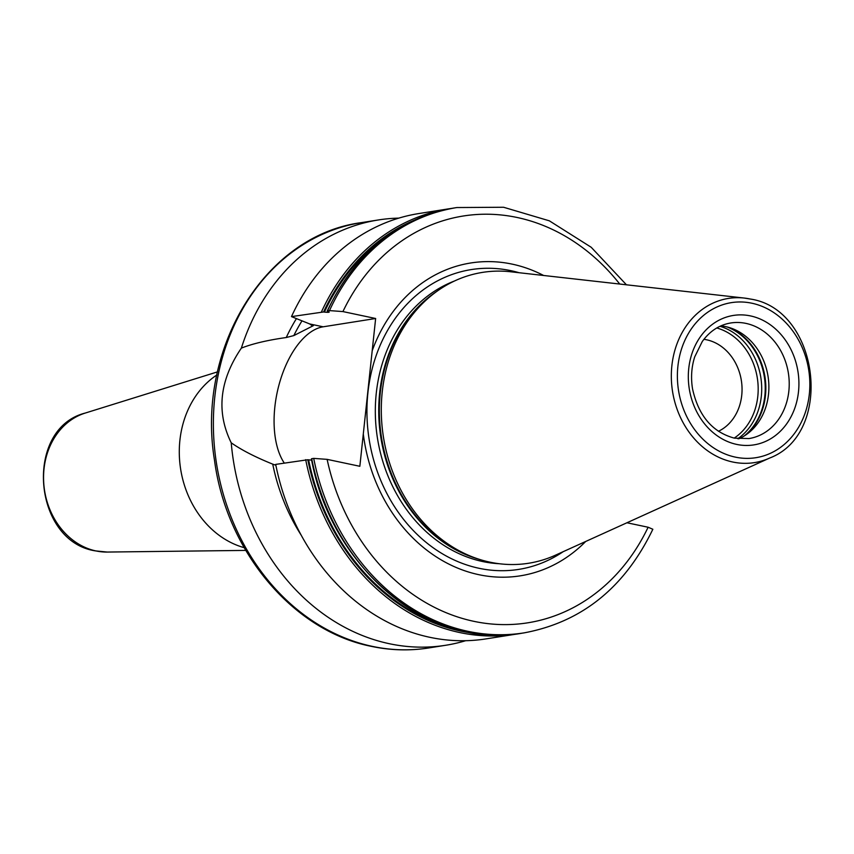 <?xml version="1.0" encoding="UTF-8"?>
<svg xmlns="http://www.w3.org/2000/svg" width="854" height="854" viewBox="0 0 854 854"><rect width="100%" height="100%" fill="white"/><g stroke="black" fill="none" stroke-linecap="round" stroke-linejoin="round"><path stroke-width="1.28" d="M703.909 339.326A47.973 40.277 81 0 1 706.589 339.785A47.973 40.277 -99 0 1 741.582 382.112A47.973 40.277 -99 0 1 718.449 431.281M216.863 374.97A93.609 78.6 81 0 0 180.653 469.209A93.609 78.6 81 0 0 244.169 547.66M301.099 535.031A182.222 153.005 -99 0 1 272.736 464.149C255.399 457.157 241.575 450.047 231.231 442.82A215.304 180.77 81 0 0 389.435 643.735A215.304 180.77 81 0 0 445.628 645.282A215.304 180.77 81 0 0 465.643 640.713M231.231 442.82C216.083 411.959 219.457 380.393 241.362 348.112C252.57 343.682 267.548 340.159 286.261 337.522A182.222 153.005 -99 0 1 296.434 318.617M398.818 218.122A215.304 180.77 81 0 0 378.365 219.958A215.304 180.77 81 0 0 241.362 348.112M275.853 465.238L272.736 464.149M286.261 337.522L293.819 335.59L313.365 325.652M327.125 459.367A205.942 172.914 81 0 0 473.938 621.349A205.942 172.914 81 0 0 648.111 527.238L652.851 529.256C624.701 587.573 581.787 622.107 524.121 632.867A215.304 180.77 -99 0 1 313.706 458.384L327.125 459.367L359.844 466.284L375.643 318.499L323.154 326.804A75.355 38.974 -78.1 0 0 279.557 382.848A75.355 38.974 -78.1 0 0 284.265 463.039M313.098 325.203A177.867 149.333 -99 0 0 312.639 326.025L309.746 323.965L323.154 326.804M414.307 220.204A214.002 179.671 81 0 0 323.602 311.966L291.481 316.61L309.746 323.965M323.602 311.966L324.413 312.094C328.779 312.543 330.06 312.34 328.235 311.486L329.217 312.062M327.69 311.326L328.235 311.486M329.505 310.6L327.477 310.92A215.304 180.77 81 0 1 454.84 207.864L456.858 207.543A215.304 180.77 -99 0 0 329.505 310.6L342.924 311.582L375.643 318.499M291.481 316.61A215.304 180.77 -99 0 1 418.844 213.553L448.841 208.814A215.304 180.77 -99 0 0 321.478 311.87M305.689 459.655A215.304 180.77 -99 0 0 516.104 634.138L519.093 633.636A215.304 180.77 -99 0 1 516.104 634.138L486.107 638.877A215.304 180.77 -99 0 1 275.693 464.395L307.814 459.751A214.002 179.671 81 0 0 479.734 633.956M648.111 527.238L626.943 522.765M313.706 458.384L311.689 458.705A215.304 180.77 81 0 0 522.104 633.188C429.904 650.449 330.946 568.38 311.411 458.844M311.667 460.135L307.814 459.751M363.302 433.992A158.374 132.978 81 0 0 478.923 574.699A158.374 132.978 -99 0 0 585.705 541.457M372.184 350.791A158.374 132.978 81 0 1 512.112 264.121A158.374 132.978 -99 0 1 543.646 275.49M750.175 299.017A83.116 69.793 81 0 0 744.357 298.067L510.681 271.775A147.24 123.627 81 0 0 434.046 293.445A147.24 123.627 81 0 0 383.446 437.131A147.24 123.627 81 0 0 475.913 558.196A147.24 123.627 81 0 0 490.132 562.199A147.24 123.627 -99 0 0 555.495 555.164L769.657 458.043C834.604 433.373 819.402 309.201 750.303 299.028L744.357 298.067A83.116 69.793 81 0 0 671.564 369.206A83.116 69.793 81 0 0 732.753 462.014A83.116 69.793 81 0 0 769.657 458.043M720.883 325.886A58.51 49.126 81 0 1 725.644 326.623A58.51 49.126 -99 0 1 731.291 328.214A58.51 49.126 -99 0 1 768.034 376.315A58.51 49.126 -99 0 1 747.923 433.405A58.51 49.126 -99 0 1 738.742 438.828M716.784 327.979A59.673 50.098 -99 0 1 757.317 378.002A59.673 50.098 -99 0 1 734.194 438.102M107.22 552.058L95.381 550.883C32.516 541.329 23.795 428.473 85.24 413.058A70.893 59.524 81 0 0 43.81 484.079A70.893 59.524 81 0 0 95.947 550.937A70.893 59.524 81 0 0 107.22 552.058L245.749 550.403M428.697 647.962C409.717 650.94 390.673 650.417 371.554 646.393C293.135 631.149 226.481 551.535 214.514 460.349C195.929 348.656 265.114 235.128 361.434 222.627A215.304 180.77 81 0 0 213.457 430.288A215.304 180.77 81 0 0 372.504 646.414A215.304 180.77 81 0 0 428.697 647.962L445.628 645.282M301.985 320.858A177.867 149.333 81 0 0 293.819 335.59M308.614 459.868A213.244 179.041 81 0 0 453.901 628.672M391.367 233.206A213.244 179.041 81 0 0 324.413 312.094M619.737 284.051A205.942 172.914 81 0 0 342.924 311.582M519.115 272.725A151.766 127.427 -99 0 0 510.916 270.675A151.766 127.427 81 0 0 367.925 392.616A151.766 127.427 81 0 0 479.115 568.305A151.766 127.427 -99 0 0 563.224 551.652M499.206 563.725A145.372 122.058 -99 0 1 482.766 561.558A145.372 122.058 81 0 1 376.187 428.398A145.372 122.058 81 0 1 454.499 280.998M436.853 291.363A145.372 122.058 81 0 0 380.852 437.547A145.372 122.058 81 0 0 479.233 559.306M434.046 293.445L431.494 295.399A145.564 122.218 81 0 0 381.482 437.44A145.564 122.218 81 0 0 472.892 557.128L475.913 558.196M735.39 457.136A78.483 65.897 81 0 0 809.336 394.068A78.483 65.897 81 0 0 751.84 303.213A78.483 65.897 81 0 0 677.895 366.281A78.483 65.897 81 0 0 735.39 457.136M736.746 444.422A65.523 55.019 81 0 0 798.49 391.772A65.523 55.019 81 0 0 750.485 315.916A65.523 55.019 81 0 0 688.74 368.576A65.523 55.019 81 0 0 736.746 444.422M748.99 438.561A58.51 49.126 81 0 0 789.203 382.133A58.51 49.126 81 0 0 745.98 323.399A58.51 49.126 81 0 0 730.714 322.983C719.324 324.883 709.834 331.064 702.255 341.547L694.708 356.876C691.462 367.092 690.747 377.756 692.541 388.88C698.476 415.802 712.439 432.231 734.44 438.155L748.99 438.561M728.942 327.456A61.125 51.325 -99 0 1 764.96 376.795A61.125 51.325 -99 0 1 745.926 434.846M727.106 326.954A61.317 51.486 -99 0 1 764.341 376.892A61.317 51.486 -99 0 1 744.336 435.892M719.997 326.292A61.317 51.486 -99 0 1 760.818 377.457A61.317 51.486 -99 0 1 737.781 438.721M85.24 413.058L217.524 371.874M378.365 219.958L361.434 222.627M524.121 632.867L522.104 633.188M327.21 311.027C355.285 252.805 397.825 218.421 454.84 207.864M451.841 208.365L448.841 208.814M626.452 284.809L591.192 247.265L549.346 220.823L503.572 207.255L456.858 207.543"/></g></svg>

